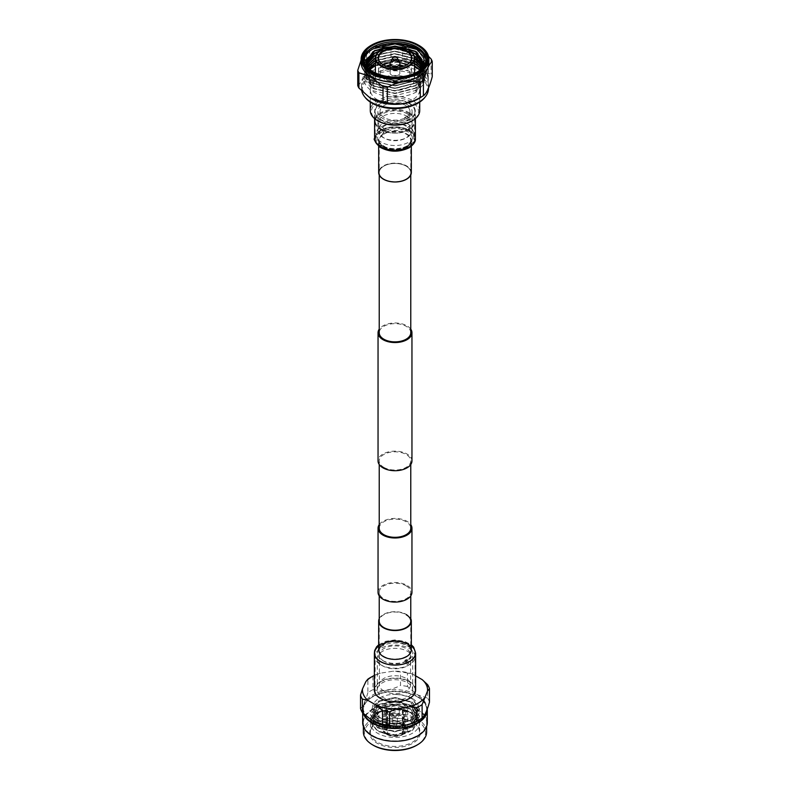 <?xml version="1.0" encoding="UTF-8"?>
<svg xmlns="http://www.w3.org/2000/svg" width="790" height="790" viewBox="0 0 790 790"><rect width="100%" height="100%" fill="white"/><g stroke="black" fill="none" stroke-linecap="round" stroke-linejoin="round"><path stroke-width="0.59" stroke-dasharray="3.95 2.96" d="M383.841 178.994A15.77 9.105 0 0 0 401.034 180.969A15.77 9.105 0 0 0 410.77 172.556A15.77 9.105 0 0 0 406.159 166.117A15.77 9.105 0 0 0 388.966 164.142A15.77 9.105 0 0 0 379.23 172.556A15.77 9.105 0 0 0 383.841 178.994A15.77 9.105 0 0 0 401.034 180.969A15.77 9.105 0 0 0 410.77 172.556A15.77 9.105 0 0 0 406.159 166.117A15.77 9.105 0 0 0 388.966 164.142A15.77 9.105 0 0 0 379.23 172.556A15.77 9.105 0 0 0 383.841 178.994M410.77 332.758A15.77 9.105 0 0 0 406.159 326.319A15.77 9.105 0 0 0 388.966 324.344A15.77 9.105 0 0 0 379.23 332.758M410.77 329.173A16.955 9.786 0 0 0 406.988 325.845A16.955 9.786 0 0 0 379.23 329.173M411.955 460.925A16.955 9.786 0 0 0 406.988 454.003A16.955 9.786 0 0 0 388.512 451.88A16.955 9.786 0 0 0 378.045 460.925M378.045 592.293A16.955 9.786 180 0 1 388.512 583.247A16.955 9.786 180 0 1 406.988 585.37A16.955 9.786 180 0 1 411.955 592.293M379.23 524.629A16.955 9.786 180 0 1 406.988 521.291A16.955 9.786 180 0 1 410.77 524.629M406.159 585.854A15.77 9.105 180 0 1 410.77 592.293A15.77 9.105 180 0 1 401.034 600.706A15.77 9.105 180 0 1 383.841 598.731A15.77 9.105 180 0 1 379.23 592.293A15.77 9.105 180 0 1 388.966 583.879A15.77 9.105 180 0 1 406.159 585.854M379.23 621.128L379.22 650.081C378.291 649.894 379.743 648.077 383.584 644.65C394.595 636.73 414.632 647.672 410.78 650.081L410.77 649.963A15.77 9.105 180 0 1 406.159 656.401A15.77 9.105 180 0 1 383.841 656.401A15.77 9.105 180 0 1 379.23 649.963A15.77 9.105 180 0 1 383.841 643.524A15.77 9.105 180 0 1 406.159 643.524A15.77 9.105 180 0 1 410.77 649.963L410.77 621.128A15.77 9.105 0 0 0 406.159 614.689A15.77 9.105 0 0 0 388.966 612.714A15.77 9.105 0 0 0 379.23 621.128A15.77 9.105 180 0 1 388.966 612.714A15.77 9.105 180 0 1 406.159 614.689M383.841 467.364A15.77 9.105 0 0 0 401.034 469.339A15.77 9.105 0 0 0 410.77 460.925A15.77 9.105 0 0 0 406.159 454.487A15.77 9.105 0 0 0 388.966 452.512A15.77 9.105 0 0 0 379.23 460.925A15.77 9.105 0 0 0 383.841 467.364M379.23 528.214A15.77 9.105 180 0 1 388.966 519.79A15.77 9.105 180 0 1 406.159 521.765A15.77 9.105 180 0 1 410.77 528.214M407.107 120.041C408.805 120.06 408.805 118.994 407.107 116.841L406.08 116.762L407.107 120.041L408.045 120.169L405.596 120.91L404.569 117.641L405.596 117.71C407.285 119.873 407.285 120.939 405.596 120.91M384.404 129.945C382.716 129.925 382.716 130.992 384.404 133.155L385.431 133.224L384.404 129.945L383.466 129.827L381.955 130.696L382.893 130.814L383.92 134.093L382.893 134.024C381.195 131.871 381.195 130.804 382.893 130.814M378.351 121.127A23.542 13.588 180 0 1 378.351 101.91A23.542 13.588 180 0 1 411.649 101.91A23.542 13.588 180 0 1 411.649 121.127M419.717 110.561A24.717 14.269 0 0 0 412.479 100.468A24.717 14.269 0 0 0 385.54 97.377A24.717 14.269 0 0 0 370.283 110.561M382.656 145.716A17.449 10.072 180 0 1 377.966 136.403A17.449 10.072 180 0 1 390.132 128.918A17.449 10.072 180 0 1 407.344 131.476A17.449 10.072 180 0 1 412.034 136.403A17.449 10.072 180 0 1 403.404 147.424A17.449 10.072 180 0 1 382.656 145.716M384.404 138.191A14.99 8.651 180 0 1 380.01 132.068A14.99 8.651 180 0 1 380.375 130.182A14.99 8.651 180 0 1 390.823 123.763A14.99 8.651 180 0 1 405.596 125.946A14.99 8.651 180 0 1 409.625 130.182A14.99 8.651 180 0 1 409.99 132.068A14.99 8.651 180 0 1 400.737 140.057A14.99 8.651 180 0 1 384.404 138.191M408.479 126.736A19.059 11.001 180 0 1 413.328 131.495A19.059 11.001 180 0 1 414.059 134.517A19.059 11.001 180 0 1 402.298 144.679A19.059 11.001 180 0 1 381.521 142.299A19.059 11.001 180 0 1 375.941 134.517A19.059 11.001 180 0 1 376.672 131.495A19.059 11.001 180 0 1 408.479 126.736M408.479 130.814A19.059 11.001 180 0 1 414.059 138.596A19.059 11.001 180 0 1 402.298 148.757A19.059 11.001 180 0 1 381.521 146.377A19.059 11.001 180 0 1 375.941 138.596A19.059 11.001 180 0 1 387.702 128.434A19.059 11.001 180 0 1 408.479 130.814M407.107 123.438A17.113 9.885 180 0 1 411.462 127.713A17.113 9.885 180 0 1 412.113 130.429A17.113 9.885 180 0 1 401.547 139.553A17.113 9.885 180 0 1 382.893 137.411A17.113 9.885 180 0 1 377.887 130.429A17.113 9.885 180 0 1 378.538 127.713A17.113 9.885 180 0 1 407.107 123.438M407.107 116.288A17.113 9.885 180 0 1 412.113 123.28A17.113 9.885 180 0 1 397.419 133.066A17.113 9.885 180 0 1 392.581 133.066A17.113 9.885 180 0 1 382.893 130.271A17.113 9.885 180 0 1 377.887 123.28A17.113 9.885 180 0 1 388.453 114.145A17.113 9.885 180 0 1 407.107 116.288M409.032 113.582A19.849 11.455 180 0 1 414.849 121.69A19.849 11.455 180 0 1 397.805 133.036A19.849 11.455 180 0 1 392.196 133.036A19.849 11.455 180 0 1 380.968 129.787A19.849 11.455 180 0 1 375.151 121.69A19.849 11.455 180 0 1 387.406 111.104A19.849 11.455 180 0 1 409.032 113.582M409.032 112.634A19.849 11.455 180 0 1 414.849 120.732A19.849 11.455 180 0 1 402.594 131.318A19.849 11.455 180 0 1 380.968 128.839A19.849 11.455 180 0 1 375.151 120.732A19.849 11.455 180 0 1 387.406 110.146A19.849 11.455 180 0 1 409.032 112.634M407.107 104.537A17.113 9.885 180 0 1 412.113 111.518A17.113 9.885 180 0 1 401.547 120.653A17.113 9.885 180 0 1 382.893 118.51A17.113 9.885 180 0 1 377.887 111.518A17.113 9.885 180 0 1 388.453 102.394A17.113 9.885 180 0 1 407.107 104.537M407.107 113.74A17.113 9.885 180 0 1 412.113 120.732A17.113 9.885 180 0 1 401.547 129.866A17.113 9.885 180 0 1 382.893 127.723A17.113 9.885 180 0 1 377.887 120.732A17.113 9.885 180 0 1 388.453 111.607A17.113 9.885 180 0 1 407.107 113.74M412.479 79.622A24.717 14.269 180 0 1 419.717 89.714A24.717 14.269 180 0 1 404.46 102.907A24.717 14.269 180 0 1 377.521 99.807A24.717 14.269 180 0 1 370.283 89.714A24.717 14.269 180 0 1 385.54 76.531A24.717 14.269 180 0 1 412.479 79.622M365.128 97.407A32.706 18.881 180 0 1 376.465 74.161A32.706 18.881 180 0 1 418.127 76.363A32.706 18.881 180 0 1 424.872 97.407M361.82 91.136A33.457 19.316 180 0 1 361.543 88.658A33.457 19.316 180 0 1 371.349 75.001A33.457 19.316 180 0 1 418.651 75.001A33.457 19.316 180 0 1 428.457 88.658M370.066 97.911A33.457 19.316 180 0 1 361.543 85.034A33.457 19.316 180 0 1 371.349 71.377A33.457 19.316 180 0 1 418.651 71.377A33.457 19.316 180 0 1 428.457 85.034A33.457 19.316 180 0 1 419.727 98.049M406.969 60.267L406.969 45.05A38.029 21.952 0 0 0 402.683 44.388L402.683 59.605A38.029 21.952 0 0 1 406.969 60.267L419.036 70.695L431.093 74.201A38.029 21.952 0 0 1 432.249 76.679M406.969 45.05L417.801 48.2L428.506 56.327M361.109 62.677A33.891 19.562 180 0 1 371.033 48.842A33.891 19.562 180 0 1 372.288 48.151A33.891 19.562 180 0 1 417.713 48.151A33.891 19.562 180 0 1 418.967 48.842A33.891 19.562 180 0 1 428.891 62.677M365.661 65.175A30.899 17.844 -0 0 0 416.853 72.186L417.683 71.712L416.853 72.186A30.899 17.844 -0 0 0 417.258 71.949M372.436 71.772A31.748 18.328 -0 0 0 372.554 71.841A31.748 18.328 -0 0 0 402.308 76.719A32.4 18.703 180 0 1 397.943 77.055M402.308 76.719C391.02 78.141 381.234 76.591 372.949 72.068L363.459 58.381M373.147 53.572L395 48.654L416.853 54.194L425.899 67.13L416.853 80.057L395 85.597L373.147 80.689L364.101 68.384L373.147 56.09L395 51.182L416.853 56.722L425.899 69.648L416.853 82.585L395 88.124L373.147 83.207L364.101 70.912L373.147 58.618L395 53.7L416.853 59.24L425.899 72.176L416.853 85.103L395 90.643L373.147 85.735L364.101 73.431L373.147 61.136L395 56.228L416.853 61.768L425.899 74.695L416.853 87.631L395 93.171L373.147 88.253L364.101 75.959L373.147 63.654L395 58.746L416.853 64.286L425.899 77.223L416.853 90.149L395 95.689L373.147 90.781L364.101 78.477L369.128 68.957M369.365 69.155A30.899 17.844 -0 0 0 364.101 79.119A30.899 17.844 -0 0 0 383.18 95.6A30.899 17.844 -0 0 0 416.853 91.729L416.853 90.465L425.899 77.538L416.853 64.602L395 59.062L373.147 63.97L364.101 76.275L373.147 88.569L395 93.477L416.853 87.937L425.899 75.01L416.853 62.084L395 56.544L373.147 61.452L364.101 73.747L373.147 86.051L395 90.959L416.853 85.419L425.899 72.492L416.853 59.556L395 54.016L373.147 58.924L364.101 71.228L373.147 83.523L395 88.441L416.853 82.891L425.899 69.964L416.853 57.038L395 51.498L376.218 54.905M374.381 55.754L373.147 56.406M366.659 61.768L364.101 68.7L373.147 81.005L395 85.913L416.853 80.373L425.899 67.446L416.853 54.51L395 48.97L373.147 53.878M375.536 47.321L395 43.608L416.853 49.148L425.899 62.084L416.853 75.01L395 80.55L373.147 75.642L364.101 63.348L373.147 51.044L395 46.136L416.853 51.676L425.899 64.602L416.853 77.538L395 83.078L373.147 78.161L364.101 65.866L365.81 60.149M365.958 60.228L364.101 66.182L373.147 78.477L395 83.394L416.853 77.855L425.899 64.918L416.853 51.992L406.218 47.815M382.577 47.785L373.147 51.36L364.101 63.654L373.147 75.959L395 80.866L416.853 75.327L425.899 62.4L418.819 50.758M364.131 60.376A30.899 17.844 -0 0 0 364.101 61.176A30.899 17.844 -0 0 0 373.147 73.786A30.899 17.844 -0 0 0 416.853 73.786A30.899 17.844 -0 0 0 425.899 61.176A30.899 17.844 -0 0 0 425.869 60.376M367.794 67.742A28.894 16.679 0 0 0 372.564 72.631L374.539 73.914L387.831 78.319L403.196 78.18L416.458 73.569L424.003 65.728M408.874 87.127A19.622 11.327 180 0 1 387.495 89.586A19.622 11.327 180 0 1 375.378 79.119A19.622 11.327 180 0 1 381.126 71.11A19.622 11.327 180 0 1 402.505 68.651A19.622 11.327 180 0 1 414.622 79.119A19.622 11.327 180 0 1 408.874 87.127M383.209 64.829A16.481 9.52 -0 0 0 383.348 64.908A16.481 9.52 -0 0 0 406.653 64.908L406.653 64.908A16.481 9.52 -0 0 0 406.791 64.829M386.103 66.143A14.911 8.611 -0 0 0 384.454 66.962A14.911 8.611 -0 0 0 384.454 79.138A14.911 8.611 -0 0 0 405.547 79.138L406.653 78.496A16.481 9.52 -0 0 0 411.481 71.772A16.481 9.52 -0 0 0 406.534 64.978M399.552 62.627A16.481 9.52 -0 0 0 390.448 62.627M383.466 64.978A16.481 9.52 -0 0 0 383.348 65.037A16.481 9.52 -0 0 0 378.519 71.772A16.481 9.52 -0 0 0 383.348 78.496A16.481 9.52 -0 0 0 406.653 78.496L405.547 79.138A14.911 8.611 -0 0 0 403.897 66.143M399.908 64.918A14.911 8.611 -0 0 0 390.092 64.918M390.27 62.993A4.908 2.834 180 0 1 391.534 61.739A4.908 2.834 180 0 1 399.73 62.993M398.466 75.05A4.908 2.834 180 0 1 393.124 75.662A4.908 2.834 180 0 1 390.092 73.055A4.908 2.834 180 0 1 391.534 71.051A4.908 2.834 180 0 1 396.876 70.438A4.908 2.834 180 0 1 399.908 73.055A4.908 2.834 180 0 1 398.466 75.05M384.404 117.641A14.99 8.651 180 0 1 380.01 111.518A14.99 8.651 180 0 1 389.263 103.53A14.99 8.651 180 0 1 405.596 105.406A14.99 8.651 180 0 1 409.99 111.518A14.99 8.651 180 0 1 400.737 119.517A14.99 8.651 180 0 1 384.404 117.641M381.126 50.175A19.622 11.327 180 0 1 408.736 50.096M416.853 91.729L415.441 90.919C434.796 81.291 420.873 61.126 395.612 61.284A30.899 17.844 -0 0 0 374.657 65.689M416.853 90.465L415.431 90.593L423.894 78.793L419.905 70.132M415.431 90.593L423.894 78.477L420.082 69.994M414.622 65.906L395 61.166L375.378 65.303M369.671 69.401L366.106 77.223L374.569 88.697L395 93.269L415.431 88.065L423.894 75.959L421.327 68.918M414.622 63.388L395 58.648L375.378 62.785M368.416 68.335L366.106 74.695L374.569 86.179L395 90.741L415.431 85.547L423.894 73.431L422.334 67.891M414.622 60.86L395 56.12L375.378 60.257M367.488 67.209L366.106 72.176L374.569 83.651L395 88.223L415.431 83.019L423.894 70.912L423.114 66.972M414.622 58.342L395 53.602L375.398 57.729M366.876 65.935L366.106 69.648L374.569 81.133L395 85.705L415.431 80.501L423.894 68.384L423.578 65.866M414.069 55.517L395 51.074L376.297 54.757M366.442 64.652L366.106 67.13L374.569 78.605L395 83.177L415.431 77.973L423.894 65.896M410.889 51.538L395 48.555L380.365 50.639M366.195 63.378L366.106 64.602L374.569 76.087L395 80.659L415.431 75.455L423.331 66.696M372.564 72.631L366.106 62.262M423.499 66.469L415.431 75.771L395 80.965L374.569 76.403L366.106 64.918L366.214 63.536M379.486 51.251L395 48.871L411.6 52.15M423.894 66.182L415.431 78.289L395 83.493L374.569 78.921L366.106 67.446L366.491 64.81M376.079 55.182L395 51.389L414.227 55.912M423.529 66.024L423.894 68.7L415.431 80.817L395 86.011L374.569 81.449L366.106 69.964L366.935 66.093M375.378 58.055L395 53.918L414.622 58.657M423.025 67.081L423.894 71.228L415.431 83.335L395 88.539L374.569 83.967L366.106 72.492L367.577 67.367M375.378 60.573L395 56.436L414.622 61.176M422.216 68.019L423.894 73.747L415.431 85.863L395 91.057L374.569 86.495L366.106 75.01L368.555 68.463M375.378 63.101L395 58.964L414.622 63.694M421.179 69.046L423.894 76.275L415.431 88.381L395 93.585L374.569 89.013L366.106 77.538L369.839 69.54M375.378 65.619L395 61.482L414.622 66.222M373.147 66.182C379.427 62.795 386.912 61.156 395.612 61.284M371.033 45.415A33.891 19.562 180 0 1 418.68 45.257M431.093 58.983L431.093 74.201M369.72 49.484L369.72 64.711A38.029 21.952 0 0 0 366.59 66.518L366.59 51.301A38.029 21.952 0 0 1 369.513 49.592A38.029 21.952 0 0 1 369.72 49.484C380.671 43.667 391.662 41.969 402.683 44.388M361.109 60.139L366.59 51.301M370.994 64.997L371.972 65.205M374.243 65.6L388.611 65.165L402.683 59.605M357.751 85.547C360.675 83.78 363.617 77.44 366.59 66.518M427.894 64.385L427.894 82.061A33.131 19.128 0 0 0 428.131 79.76A33.131 19.128 0 0 0 391.01 60.771L391.01 43.095A33.131 19.128 180 0 1 417.199 47.884A33.131 19.128 180 0 1 428.131 62.084A33.131 19.128 180 0 1 427.894 64.385L428.259 61.699L425.454 54.283L417.525 48.052L391.01 43.095M427.894 82.061A32.4 18.703 0 0 0 428.259 79.267A32.4 18.703 0 0 0 391.01 60.771M411.323 172.556A16.323 9.421 0 0 0 406.544 165.89A16.323 9.421 0 0 0 388.749 163.856A16.323 9.421 0 0 0 378.677 172.556M380.582 119.843A20.392 11.771 0 0 0 402.801 122.401A20.392 11.771 0 0 0 415.392 111.518A20.392 11.771 0 0 0 409.418 103.194A20.392 11.771 0 0 0 387.199 100.636A20.392 11.771 0 0 0 374.608 111.518A20.392 11.771 0 0 0 380.582 119.843M409.032 103.421A19.849 11.455 0 0 0 387.406 100.932A19.849 11.455 0 0 0 375.151 111.518A19.849 11.455 0 0 0 380.968 119.626A19.849 11.455 0 0 0 402.594 122.104A19.849 11.455 0 0 0 414.849 111.518A19.849 11.455 0 0 0 409.032 103.421M379.23 618.698A16.323 9.421 180 0 1 390.764 612.023A16.323 9.421 180 0 1 406.544 614.462A16.323 9.421 180 0 1 410.77 618.698M374.371 689.976A20.629 11.909 180 0 1 387.1 678.975A20.629 11.909 180 0 1 409.585 681.553A20.629 11.909 180 0 1 415.629 689.976M380.8 698.182A20.086 11.593 180 0 1 374.914 689.976A20.086 11.593 180 0 1 387.317 679.262A20.086 11.593 180 0 1 409.2 681.78A20.086 11.593 180 0 1 415.086 689.976A20.086 11.593 180 0 1 402.683 700.69A20.086 11.593 180 0 1 380.8 698.182M363.272 709.864A31.728 18.318 0 0 1 372.969 696.691L372.969 696.691A31.728 18.318 0 0 1 417.031 696.691L417.031 696.691A31.728 18.318 0 0 1 417.436 696.918A31.728 18.318 0 0 1 426.709 710.506A31.728 18.318 0 0 0 426.728 709.864A31.728 18.318 0 0 0 417.436 696.918A31.728 18.318 0 0 0 417.031 696.691A31.728 18.318 0 0 0 372.969 696.691A31.728 18.318 0 0 0 364.299 714.496A31.728 18.318 0 0 1 363.272 709.864L363.272 707.998A31.728 18.318 0 0 0 372.12 720.687M417.811 720.727A31.728 18.318 0 0 0 426.728 707.998A31.728 18.318 0 0 0 417.436 695.052A31.728 18.318 0 0 0 382.864 691.082A31.728 18.318 0 0 0 363.272 707.998M415.629 675.855L412.884 674.275L407.462 673.04L407.462 686.51L417.545 694.854L427.627 698.143L427.627 684.683M429.484 702.162A34.928 20.165 0 0 0 427.627 698.143M407.531 651.325A17.716 10.23 180 0 1 412.716 658.564A17.716 10.23 180 0 1 407.531 665.792A17.716 10.23 180 0 1 382.469 665.792L380.8 664.834A20.086 11.593 180 0 1 374.914 656.628A20.086 11.593 180 0 1 387.317 645.924A20.086 11.593 180 0 1 409.2 648.432A20.086 11.593 180 0 1 415.086 656.628A20.086 11.593 180 0 1 409.2 664.834A20.086 11.593 180 0 1 380.8 664.834L382.469 665.792A17.716 10.23 180 0 1 377.284 658.564A17.716 10.23 180 0 1 388.216 649.113A17.716 10.23 180 0 1 407.531 651.325M407.531 682.748A17.716 10.23 180 0 1 412.716 689.976A17.716 10.23 180 0 1 401.784 699.427A17.716 10.23 180 0 1 382.469 697.215A17.716 10.23 180 0 1 377.284 689.976A17.716 10.23 180 0 1 388.216 680.526A17.716 10.23 180 0 1 407.531 682.748M407.531 659.67L408.647 663.659L407.531 663.511L406.297 659.581L407.531 659.67M406.03 660.539L404.796 660.45L406.03 664.38L407.146 664.528L406.03 660.539M409.2 644.966A20.086 11.593 180 0 1 415.086 653.172A20.086 11.593 180 0 1 402.683 663.876A20.086 11.593 180 0 1 380.8 661.368A20.086 11.593 180 0 1 374.914 653.172A20.086 11.593 180 0 1 387.317 642.458A20.086 11.593 180 0 1 409.2 644.966A20.086 11.593 180 0 1 415.086 653.172A20.086 11.593 180 0 1 409.2 661.368A20.086 11.593 180 0 1 380.8 661.368A20.086 11.593 180 0 1 374.914 653.172A20.086 11.593 180 0 1 380.8 644.966A20.086 11.593 180 0 1 409.2 644.966M383.97 691.112A15.603 9.006 180 0 1 379.397 684.742A15.603 9.006 180 0 1 389.026 676.418A15.603 9.006 180 0 1 406.03 678.363A15.603 9.006 180 0 1 410.603 684.742A15.603 9.006 180 0 1 400.974 693.057A15.603 9.006 180 0 1 383.97 691.112M383.97 661.269L383.97 661.269A15.603 9.006 180 0 1 379.397 654.9A15.603 9.006 180 0 1 389.026 646.576A15.603 9.006 180 0 1 406.03 648.521A15.603 9.006 180 0 1 410.603 654.9A15.603 9.006 180 0 1 406.03 661.269A15.603 9.006 180 0 1 383.97 661.269L382.469 660.4A17.716 10.23 180 0 1 382.469 645.934A17.716 10.23 180 0 1 407.531 645.934A17.716 10.23 180 0 1 407.531 660.4A17.716 10.23 180 0 1 382.469 660.4L383.97 661.269M362.689 722.633A32.311 18.654 180 0 1 382.637 705.391A32.311 18.654 180 0 1 417.851 709.44A32.311 18.654 180 0 1 427.311 722.633M363.301 713.508A32.311 18.654 180 0 1 362.689 709.874A32.311 18.654 180 0 1 382.637 692.633A32.311 18.654 180 0 1 417.851 696.681A32.311 18.654 180 0 1 427.281 709.015M419.529 732.251A24.53 14.161 0 0 0 412.341 722.238A24.53 14.161 0 0 0 377.66 722.238A24.53 14.161 0 0 0 370.471 732.251A24.53 14.161 0 0 0 377.66 742.264A24.53 14.161 0 0 0 404.381 745.335A24.53 14.161 0 0 0 419.529 732.251L419.529 723.275A24.53 14.161 180 0 1 412.341 733.288A24.53 14.161 180 0 1 377.66 733.288A24.53 14.161 180 0 1 370.471 723.275A24.53 14.161 180 0 1 377.66 713.271A24.53 14.161 180 0 1 412.341 713.271L395 708.669L377.66 712.373L370.471 721.942L377.66 731.51L395 735.214L412.341 730.622L419.529 720.164L412.341 709.706L395 705.115L377.66 708.818L370.471 718.387L377.66 727.955L395 731.659L412.341 727.057L419.529 716.599L412.341 706.142L395 701.55L377.66 705.253L370.471 714.822L377.66 724.39L395 728.094L412.341 723.502L419.529 713.044L412.341 702.587L395 697.995L377.66 701.698L370.471 711.267L377.66 720.836L395 724.529L412.341 719.937L419.529 709.479L412.341 699.022C406.781 695.793 400.204 694.272 392.61 694.45A24.53 14.161 180 0 1 410.573 697.6C425.958 704.67 417.179 720.984 397.113 721.003L379.664 717.893L373.305 709.479L379.664 701.076L395 697.846L410.336 701.964L416.695 711.267L410.336 720.569L395 724.677L379.664 721.458L373.305 713.044L379.664 704.631L395 701.411L410.336 705.519L416.695 714.822L410.336 724.124L395 728.242L379.664 725.013L373.305 716.599L379.664 708.196L395 704.966L410.336 709.084L416.695 718.387L410.336 727.689L395 731.797L379.664 728.577L373.305 720.164L379.664 711.75L391.583 708.6L411.432 712.738L419.529 723.275C419.421 719.246 417.021 715.76 412.341 712.817L395 708.225L377.66 711.928L370.471 721.497L377.66 731.066L395 734.769L412.341 730.177L419.529 719.72L412.341 709.262L395 704.67L377.66 708.373L370.471 717.942L377.66 727.511L395 731.204L412.341 726.612L419.529 716.155L412.341 705.697L395 701.105L377.66 704.808L370.471 714.377L377.66 723.946L395 727.649L412.341 723.057L419.529 712.6L412.341 702.142L395 697.55L377.66 701.253L370.471 710.822L377.66 720.391L395 724.084L412.341 719.493L419.529 709.035L412.341 698.577L410.573 697.6M412.341 722.238L412.894 722.554A25.31 14.615 0 0 0 377.107 722.554A25.31 14.615 0 0 0 377.107 743.222A25.31 14.615 0 0 0 412.894 743.222A25.31 14.615 0 0 0 412.894 722.554L412.341 722.238M391.583 708.6A21.695 12.521 180 0 1 407.739 710.822L410.385 712.136L417.11 721.389L410.879 730.75C390.862 744.091 356.27 724.232 378.143 712.985L377.66 713.271M378.143 712.985C389.381 707.662 400.777 707.761 412.341 713.271M404.292 707.978A12.749 7.367 0 0 0 404.016 707.82A12.749 7.367 0 0 0 403.739 707.662L403.739 723.364A12.749 7.367 0 0 0 386.261 723.364L386.261 707.662A12.749 7.367 0 0 0 385.708 707.978L385.708 723.68A12.749 7.367 0 0 0 382.251 728.726A12.749 7.367 0 0 0 385.708 733.772L385.708 718.071A12.749 7.367 0 0 0 385.984 718.229A12.749 7.367 0 0 0 386.261 718.387L386.261 734.088A12.749 7.367 0 0 0 403.739 734.088L403.739 718.387A12.749 7.367 0 0 0 404.292 718.071L404.292 733.772A12.749 7.367 0 0 0 407.749 728.726A12.749 7.367 0 0 0 404.292 723.68L404.292 707.978L402.9 708.788L402.9 725.447L404.292 723.68M385.984 713.745A12.749 7.367 0 0 0 399.878 715.345A12.749 7.367 0 0 0 407.749 708.541A12.749 7.367 0 0 0 404.016 703.337A12.749 7.367 0 0 0 390.122 701.737A12.749 7.367 0 0 0 382.251 708.541A12.749 7.367 0 0 0 385.984 713.745M403.739 723.364L402.347 725.121L402.347 708.462A10.793 6.231 180 0 1 402.633 708.62A10.793 6.231 180 0 1 402.9 708.788M402.347 725.121A10.793 6.231 0 0 0 387.653 725.121L386.261 723.364M385.708 723.68L387.1 725.447L387.1 708.788A10.793 6.231 180 0 1 387.653 708.462L387.653 725.121M387.1 725.447A10.793 6.231 0 0 0 384.207 729.683A10.793 6.231 0 0 0 387.1 733.93L385.708 733.772M386.261 734.088L387.653 734.246L387.653 717.587A10.793 6.231 180 0 1 387.367 717.429A10.793 6.231 180 0 1 387.1 717.271L387.1 733.93M387.367 712.945A10.793 6.231 180 0 1 384.207 708.541A10.793 6.231 180 0 1 390.872 702.784A10.793 6.231 180 0 1 402.633 704.137A10.793 6.231 180 0 1 405.793 708.541A10.793 6.231 180 0 1 399.128 714.298A10.793 6.231 180 0 1 387.367 712.945M391.949 716.708A4.315 2.489 0 0 0 396.649 717.251A4.315 2.489 0 0 0 399.315 714.95A4.315 2.489 0 0 0 398.051 713.182A4.315 2.489 0 0 0 393.351 712.649A4.315 2.489 0 0 0 390.685 714.95A4.315 2.489 0 0 0 391.949 716.708M391.949 710.299A4.315 2.489 0 0 0 396.649 710.842A4.315 2.489 0 0 0 399.315 708.541A4.315 2.489 0 0 0 398.051 706.774A4.315 2.489 0 0 0 393.351 706.24A4.315 2.489 0 0 0 390.685 708.541A4.315 2.489 0 0 0 391.949 710.299M393.331 722.959A2.35 1.363 0 0 0 395.78 723.275A2.35 1.363 0 0 0 397.34 722.139A2.35 1.363 0 0 0 397.35 722.001A2.35 1.363 0 0 0 396.669 721.033A2.35 1.363 0 0 0 394.101 720.737A2.35 1.363 0 0 0 392.65 722.001A2.35 1.363 0 0 0 392.66 722.139A2.35 1.363 0 0 0 393.331 722.959M393.331 715.908A2.35 1.363 0 0 0 395.899 716.204A2.35 1.363 0 0 0 397.35 714.95A2.35 1.363 0 0 0 396.669 713.992A2.35 1.363 0 0 0 394.101 713.696A2.35 1.363 0 0 0 392.65 714.95A2.35 1.363 0 0 0 393.331 715.908M416.932 745.128A30.504 17.607 0 0 0 416.567 720.44A30.504 17.607 0 0 0 373.621 720.332A30.504 17.607 0 0 0 373.068 745.128M426.64 731.945A31.64 18.269 0 0 0 417.377 719.028A31.64 18.269 0 0 0 382.893 715.069A31.64 18.269 0 0 0 363.361 731.945M372.623 735.549A31.64 18.269 0 0 0 407.107 739.509A31.64 18.269 0 0 0 426.64 722.633A31.64 18.269 0 0 0 417.377 709.716A31.64 18.269 0 0 0 382.893 705.756A31.64 18.269 0 0 0 363.361 722.633A31.64 18.269 0 0 0 372.623 735.549M397.113 721.003C391.168 721.29 385.875 720.362 381.224 718.219L379.664 717.448L373.305 709.035L379.664 700.631L395 697.402L410.336 701.52L416.695 710.822L410.336 720.125L395 724.232L379.664 721.013L373.305 712.6L379.664 704.186L395 700.967L410.336 705.075L416.695 714.377L410.336 723.68L395 727.797L379.664 724.568L373.305 716.155L379.664 707.751L395 704.522L410.336 708.64L416.695 717.942L410.336 727.244L395 731.352L379.664 728.133L373.305 719.72L379.664 711.306L395 708.087L407.739 710.822M381.224 718.219C364.595 711.741 373.028 695.378 392.61 694.45M404.292 733.772L403.463 734.246A11.574 6.685 0 0 0 403.463 725.121M403.463 734.246L402.9 733.93L402.9 717.271L404.292 718.071M402.9 717.271A10.793 6.231 180 0 1 402.347 717.587L403.739 718.387M402.347 717.587L402.347 734.246L403.739 734.088M387.1 734.572A11.574 6.685 0 0 0 402.9 734.572M387.653 717.587L386.261 718.387M387.1 717.271L385.708 718.071M403.739 707.662L402.347 708.462M386.537 725.121A11.574 6.685 0 0 0 386.537 734.246M387.1 708.788L385.708 707.978M387.653 708.462L386.261 707.662M402.9 724.805A11.574 6.685 0 0 0 387.1 724.805M387.653 734.246A10.793 6.231 0 0 0 402.347 734.246M402.9 733.93A10.793 6.231 0 0 0 405.793 729.683A10.793 6.231 0 0 0 402.9 725.447M412.884 674.275A32.558 18.792 0 0 0 393.114 671.214L380.385 673.179A32.558 18.792 0 0 0 374.371 675.44M380.385 673.179L372.979 676.23A34.928 20.165 0 0 0 370.747 677.366M407.462 673.04A34.928 20.165 0 0 0 400.52 671.964L393.114 671.214M372.979 676.23L372.979 689.69C382.133 691.596 391.317 690.174 400.52 685.434L400.52 671.964M372.979 689.69A34.928 20.165 0 0 0 367.893 692.633L367.893 679.163M360.517 708.531C362.966 706.566 365.424 701.263 367.893 692.633M407.462 686.51A34.928 20.165 0 0 0 400.52 685.434M415.392 138.596A20.392 11.771 0 0 0 409.418 130.271A20.392 11.771 0 0 0 380.582 130.271A20.392 11.771 0 0 0 374.608 138.596M383.456 133.856A16.323 9.421 0 0 0 378.677 140.521A16.323 9.421 0 0 0 383.456 147.187A16.323 9.421 0 0 0 406.544 147.187A16.323 9.421 0 0 0 411.323 140.521A16.323 9.421 0 0 0 406.544 133.856A16.323 9.421 0 0 0 383.456 133.856M409.032 146.693A19.849 11.455 0 0 0 414.849 138.596A19.849 11.455 0 0 0 409.032 130.488A19.849 11.455 0 0 0 380.968 130.488A19.849 11.455 0 0 0 375.151 138.596A19.849 11.455 0 0 0 380.968 146.693A19.849 11.455 0 0 0 409.032 146.693M406.159 146.96A15.77 9.105 0 0 0 410.77 140.521A15.77 9.105 0 0 0 406.159 134.073A15.77 9.105 0 0 0 383.841 134.073A15.77 9.105 0 0 0 379.23 140.521A15.77 9.105 0 0 0 383.841 146.96A15.77 9.105 0 0 0 406.159 146.96M374.371 653.172A20.629 11.909 180 0 1 380.415 644.749A20.629 11.909 180 0 1 409.585 644.749A20.629 11.909 180 0 1 415.629 653.172M378.677 649.963A16.323 9.421 180 0 1 383.456 643.297A16.323 9.421 180 0 1 406.544 643.297A16.323 9.421 180 0 1 411.323 649.963M394.644 728.202L395.356 728.607L394.644 728.202M394.101 728.38A1.274 0.741 0 0 0 395.899 728.38A1.274 0.741 0 0 0 396.274 727.936A1.274 0.741 0 0 0 395.899 727.343A1.274 0.741 0 0 0 394.101 727.343A1.274 0.741 0 0 0 393.726 727.936A1.274 0.741 0 0 0 394.101 728.38M379.23 174.985L379.23 140.492C377.887 141.203 380.168 143.533 386.073 147.473C393.321 149.863 400.066 149.478 406.317 146.347C410.336 142.625 411.817 140.669 410.77 140.492L410.77 174.985M410.77 592.293L410.77 595.877M410.77 460.925L410.77 464.51M379.23 460.925L379.23 464.51M379.23 592.293L379.23 595.877M404.569 117.641L406.08 116.762M380.375 130.182L377.966 136.403M414.059 134.517L414.059 138.596M411.462 127.713L413.328 131.495M414.849 120.732L414.849 121.69M412.113 111.518L412.113 120.732M419.717 89.714L419.717 102.088M361.543 85.034L361.543 88.658M425.899 61.176L425.899 59.576M364.101 79.119L364.101 78.477M364.101 61.176L364.101 59.576M375.378 79.119L375.378 72.887M411.481 71.772L411.481 58.184M390.092 67.18L390.092 73.055M380.01 111.518L380.01 132.068M412.113 123.28L412.113 130.429M377.887 123.28L377.887 130.429M409.99 111.518L409.99 132.068M399.908 67.18L399.908 73.055M384.454 79.138L383.348 78.496M378.519 71.772L378.519 58.184M414.622 79.119L414.622 73.263M372.288 48.151L369.513 49.592M428.457 85.034L428.457 88.243M370.283 89.714L370.283 102.088M377.887 111.518L377.887 120.732M375.151 120.732L375.151 121.69M378.538 127.713L376.672 131.495M375.941 134.517L375.941 138.596M409.625 130.182L412.034 136.403M383.92 134.093L385.431 133.224M428.131 79.76L428.131 62.084M428.259 79.267L428.259 61.699M378.677 146.308L378.677 140.521C377.709 141.163 379.437 143.346 383.851 147.068C391.554 150.485 399.138 150.396 406.593 146.822C409.299 145.37 410.879 143.267 411.323 140.521L411.323 146.308M414.849 111.518L414.454 141.163L408.874 147.315C401.518 151.058 393.509 151.621 384.849 149.004L379.565 146.298C375.566 141.736 374.095 139.168 375.151 138.596L375.151 111.518M415.392 118.619L415.392 111.518M374.608 118.619L374.608 111.518M378.677 644.798L385.619 641.302L394.803 639.949L404.322 641.283L411.323 644.798M378.677 650.032C378.005 649.212 379.546 647.257 383.308 644.166C388.255 641.263 394.832 640.73 403.019 642.576C412.094 645.944 411.175 650.15 411.323 650.032M415.086 689.976L415.086 653.172C416.083 652.856 414.908 650.368 411.541 645.697C402.317 639.505 392.156 638.893 381.057 643.85C379.249 644.373 377.334 646.526 375.299 650.318L374.914 689.976M397.34 722.139L395.75 728.647L393.726 727.936L392.66 722.139M426.728 709.864L426.728 707.998M412.716 658.564L412.716 689.976M407.531 665.792L409.2 664.834M406.297 659.581L404.796 660.45M415.086 653.172L415.086 656.628M379.397 654.9L379.397 684.742M370.471 723.275L370.471 732.251M377.66 722.238L377.107 722.554M407.749 728.726L407.749 708.541M384.207 729.683L384.207 708.541M399.315 714.95L399.315 708.541M397.35 722.001L397.35 714.95M426.64 726.425L426.64 722.633M363.361 726.425L363.361 722.633M410.385 712.136L411.432 712.738M382.251 728.726L382.251 708.541M405.793 729.683L405.793 708.541M390.685 714.95L390.685 708.541M392.65 722.001L392.65 714.95M362.689 712.866L362.689 709.874M406.03 661.269L407.531 660.4M410.603 654.9L410.603 684.742M374.914 653.172L374.914 656.628M408.647 663.659L407.146 664.528M377.284 658.564L377.284 689.976"/><path stroke-width="1.19" d="M379.23 174.985L379.23 332.758A15.77 9.105 0 0 0 383.841 339.206A15.77 9.105 0 0 0 401.034 341.171A15.77 9.105 0 0 0 410.77 332.758L410.77 174.985M379.23 329.173A16.955 9.786 0 0 0 378.045 332.758A16.955 9.786 0 0 0 383.012 339.68A16.955 9.786 0 0 0 401.488 341.803A16.955 9.786 0 0 0 411.955 332.758A16.955 9.786 0 0 0 410.77 329.173M378.045 332.758L378.045 460.925A16.955 9.786 0 0 0 383.012 467.848A16.955 9.786 0 0 0 401.488 469.971A16.955 9.786 0 0 0 411.955 460.925L411.955 332.758M410.77 524.629A16.955 9.786 180 0 1 411.955 528.214L411.955 592.293A16.955 9.786 180 0 1 401.488 601.328A16.955 9.786 180 0 1 383.012 599.215A16.955 9.786 180 0 1 378.045 592.293L378.045 528.214A16.955 9.786 180 0 1 379.23 524.629M411.955 528.214A16.955 9.786 180 0 1 401.488 537.249A16.955 9.786 180 0 1 383.012 535.126A16.955 9.786 180 0 1 378.045 528.214M383.841 627.566A15.77 9.105 0 0 0 401.034 629.541A15.77 9.105 0 0 0 410.77 621.128A15.77 9.105 180 0 1 401.034 629.541A15.77 9.105 180 0 1 383.841 627.566A15.77 9.105 180 0 1 379.23 621.128A15.77 9.105 0 0 0 383.841 627.566M410.77 464.51L410.77 528.214A15.77 9.105 180 0 1 401.034 536.627A15.77 9.105 180 0 1 383.841 534.652A15.77 9.105 180 0 1 379.23 528.214L379.23 464.51M412.479 120.653L411.649 121.127A23.542 13.588 180 0 1 378.351 121.127L377.521 120.653A24.717 14.269 0 0 0 412.479 120.653A24.717 14.269 0 0 0 419.717 110.561L419.717 102.088M428.457 88.243L428.457 88.658A33.457 19.316 180 0 1 425.553 96.528L424.872 97.407A32.706 18.881 180 0 1 371.873 103.075A32.706 18.881 180 0 1 365.128 97.407L364.447 96.528A33.457 19.316 180 0 1 361.82 91.136M425.553 96.528A33.457 19.316 180 0 1 418.651 102.315A33.457 19.316 180 0 1 371.349 102.315A33.457 19.316 180 0 1 364.447 96.528M370.273 98.049L383.031 101.95A38.029 21.952 0 0 0 387.317 102.611C398.377 105.435 409.358 103.737 420.28 97.516A38.029 21.952 0 0 0 421.89 96.637A38.029 21.952 0 0 0 423.104 95.896L419.727 98.049A33.457 19.316 180 0 1 418.651 98.691A33.457 19.316 180 0 1 371.349 98.691A33.457 19.316 180 0 1 370.273 98.049A33.457 19.316 180 0 1 370.066 97.911M420.28 97.516L420.28 82.298A38.029 21.952 0 0 0 421.89 81.419A38.029 21.952 0 0 0 423.41 80.491C426.373 70.004 429.316 63.654 432.249 61.462L432.249 76.679C429.326 87.512 426.383 93.852 423.41 95.709A38.029 21.952 0 0 1 423.104 95.896M418.68 45.257A33.891 19.562 180 0 1 418.967 45.415A33.891 19.562 180 0 1 428.891 59.25L428.891 62.677A33.891 19.562 180 0 1 418.967 76.512A33.891 19.562 180 0 1 371.033 76.512A33.891 19.562 180 0 1 361.109 62.677L361.109 59.25A33.891 19.562 180 0 1 371.033 45.415L371.596 45.099A33.101 19.108 180 0 1 371.596 45.099A33.101 19.108 180 0 1 418.414 45.099A33.101 19.108 180 0 1 418.404 72.127A33.101 19.108 180 0 1 371.596 72.127A33.101 19.108 180 0 1 371.586 45.099L371.033 45.415M383.031 101.95L383.031 86.732L370.964 76.63L358.907 72.808L358.907 88.026A38.029 21.952 0 0 1 357.751 85.547L357.751 70.33A38.029 21.952 0 0 0 358.907 72.808M383.031 86.732A38.029 21.952 0 0 0 387.317 87.394L387.317 102.611M420.28 82.298C409.329 79.869 398.338 81.567 387.317 87.394M432.249 61.462A38.029 21.952 0 0 0 431.093 58.983L428.506 56.327M423.41 80.491L423.41 95.709M428.891 59.25A33.891 19.562 180 0 1 418.967 73.085A33.891 19.562 180 0 1 382.034 77.331A33.891 19.562 180 0 1 361.109 59.25M372.317 45.514A32.074 18.516 180 0 1 417.683 45.514A32.074 18.516 180 0 1 417.683 71.712L417.683 71.712A32.074 18.516 180 0 1 372.317 71.712A32.074 18.516 180 0 1 372.317 45.514M417.258 71.949A30.899 17.844 -0 0 0 425.899 59.576A30.899 17.844 -0 0 0 406.82 43.095A30.899 17.844 -0 0 0 373.147 46.956A30.899 17.844 -0 0 0 364.101 59.576A30.899 17.844 -0 0 0 365.661 65.175M397.943 77.055A32.4 18.703 180 0 1 372.949 71.614A32.4 18.703 180 0 1 363.459 58.381A32.4 18.703 180 0 1 364.101 54.668A31.748 18.328 -0 0 0 372.436 71.772M376.218 54.905L374.381 55.754M406.218 47.815L395 46.452L382.577 47.785M425.869 60.376A30.899 17.844 -0 0 0 416.853 48.565A30.899 17.844 -0 0 0 375.536 47.321C389.816 41.91 403.433 42.512 416.409 49.108L423.914 56.85L424.003 65.728M418.819 50.758L416.853 49.464L395 43.924L373.147 48.842C368.091 51.715 365.128 55.211 364.269 59.329A30.899 17.844 -0 0 0 364.131 60.376M369.128 68.957L373.147 66.182M374.657 65.689A30.899 17.844 -0 0 0 373.147 66.508A30.899 17.844 -0 0 0 369.365 69.155M373.147 56.406L366.659 61.768M365.81 60.149L366.659 58.934M366.896 58.628L373.147 53.572M373.147 53.878L366.659 59.25M366.481 59.477L365.958 60.228M408.736 50.096A19.622 11.327 180 0 1 408.874 50.175A19.622 11.327 180 0 1 414.622 58.184A19.622 11.327 180 0 1 408.874 66.192A19.622 11.327 180 0 1 387.495 68.651A19.622 11.327 180 0 1 375.378 58.184A19.622 11.327 180 0 1 381.126 50.175L381.402 50.017A19.227 11.1 180 0 1 408.598 50.017A19.227 11.1 180 0 1 408.598 65.708A19.227 11.1 180 0 1 381.402 65.708A19.227 11.1 180 0 1 381.402 50.017L381.126 50.175M406.929 64.75L406.929 64.75A16.876 9.737 -0 0 0 406.929 50.975A16.876 9.737 -0 0 0 383.071 50.975A16.876 9.737 -0 0 0 383.071 64.75A16.876 9.737 -0 0 0 406.929 64.75M406.791 64.829A16.481 9.52 -0 0 0 411.481 58.184A16.481 9.52 -0 0 0 401.31 49.395A16.481 9.52 -0 0 0 383.348 51.459A16.481 9.52 -0 0 0 378.519 58.184A16.481 9.52 -0 0 0 383.209 64.829M406.534 64.978A16.481 9.52 -0 0 0 399.552 62.627M390.448 62.627A16.481 9.52 -0 0 0 383.466 64.978M403.897 66.143A14.911 8.611 -0 0 0 399.908 64.918M390.092 64.918A14.911 8.611 -0 0 0 386.103 66.143M397.459 58.223L399.73 62.993A4.908 2.834 180 0 1 399.908 63.743A4.908 2.834 180 0 1 398.466 65.738A4.908 2.834 180 0 1 393.124 66.36A4.908 2.834 180 0 1 390.092 63.743A4.908 2.834 180 0 1 390.27 62.993L392.541 58.223A2.548 1.471 180 0 1 393.193 57.571A2.548 1.471 180 0 1 397.459 58.223A2.548 1.471 180 0 1 396.807 59.655A2.548 1.471 180 0 1 393.716 59.882A2.548 1.471 180 0 1 392.541 58.223M423.331 66.696L423.894 63.348L415.431 51.232L395 46.027L374.569 50.6L366.264 60.395A28.894 16.679 0 0 0 366.106 62.124A28.894 16.679 0 0 0 367.794 67.742M420.082 69.994L414.622 65.906M375.378 65.303L369.671 69.401M421.327 68.918L414.622 63.388M375.378 62.785L368.416 68.335M422.334 67.891L414.622 60.86M375.378 60.257L367.488 67.209M423.114 66.972L414.622 58.342M375.398 57.729L366.876 65.935M423.578 65.866L414.069 55.517M376.297 54.757L374.569 55.646L366.442 64.652M423.815 64.602L415.431 53.76L410.889 51.538M380.365 50.639L374.569 53.127L366.195 63.378M366.106 62.262L374.569 50.916L395 46.343L415.431 51.548L423.894 63.496M423.894 63.654L423.499 66.469M366.214 63.536L374.569 53.444L379.486 51.251M411.6 52.15L415.431 54.075L423.796 64.76M366.491 64.81L374.569 55.962L376.079 55.182M414.227 55.912L423.529 66.024M366.935 66.093L375.378 58.055M414.622 58.657L423.025 67.081M367.577 67.367L375.378 60.573M414.622 61.176L422.216 68.019M368.555 68.463L375.378 63.101M414.622 63.694L421.179 69.046M369.839 69.54L375.378 65.619M414.622 66.222L419.905 70.132M364.269 59.329L366.264 60.395M363.459 58.43L364.101 54.668M357.751 70.33L361.109 60.139M369.72 64.711L370.994 64.997M371.972 65.205L374.243 65.6M369.848 97.772L358.907 88.026M370.283 102.088L370.283 110.561A24.717 14.269 0 0 0 377.521 120.653L378.351 121.127M378.677 146.308L378.677 172.556A16.323 9.421 0 0 0 383.456 179.221A16.323 9.421 0 0 0 401.251 181.266A16.323 9.421 0 0 0 411.323 172.556L411.323 146.308M410.77 618.698A16.323 9.421 180 0 1 411.323 621.128A16.323 9.421 180 0 1 401.251 629.837A16.323 9.421 180 0 1 383.456 627.793A16.323 9.421 180 0 1 378.677 621.128A16.323 9.421 180 0 1 379.23 618.698M415.629 689.976A20.629 11.909 180 0 1 402.9 700.987A20.629 11.909 180 0 1 380.415 698.399A20.629 11.909 180 0 1 374.371 689.976L374.371 653.172A20.629 11.909 180 0 0 380.415 661.595A20.629 11.909 180 0 0 409.585 661.595A20.629 11.909 180 0 0 415.629 653.172L415.629 689.976M406.159 614.689A15.77 9.105 180 0 1 410.77 621.128L410.77 595.877M372.564 722.82A31.728 18.318 0 0 0 406.623 726.909A31.728 18.318 0 0 0 426.709 710.516A31.728 18.318 0 0 1 406.643 726.918A31.728 18.318 0 0 1 372.564 722.83A31.728 18.318 0 0 1 364.299 714.496A31.728 18.318 0 0 0 372.564 722.82M372.12 720.687A31.728 18.318 0 0 0 372.189 720.727A31.728 18.318 0 0 0 372.564 720.954A31.728 18.318 0 0 0 417.811 720.727L420.112 719.354A34.928 20.165 0 0 0 422.107 718.061L422.107 704.591L427.499 691.072A32.558 18.792 0 0 0 422.206 679.647L415.629 675.855M427.499 691.072L429.484 688.692L429.484 702.162C427.035 710.763 424.576 716.066 422.107 718.061M374.371 675.44A32.558 18.792 0 0 0 372.396 676.457A32.558 18.792 0 0 0 365.908 681.543L362.501 688.89A32.558 18.792 0 0 0 367.794 700.305L377.116 705.687A32.558 18.792 0 0 0 396.886 708.739L409.615 706.774L417.021 707.534L417.021 720.994A34.928 20.165 0 0 0 420.112 719.354M417.021 720.994C407.867 725.733 398.683 727.156 389.48 725.26L389.48 711.79L396.886 708.739M377.116 705.687L382.538 710.714L382.538 724.183A34.928 20.165 0 0 0 389.48 725.26M382.538 724.183L372.189 720.727M427.281 709.015A32.311 18.654 180 0 1 427.311 709.874L427.311 722.633A32.311 18.654 180 0 1 407.363 739.865A32.311 18.654 180 0 1 372.149 735.826A32.311 18.654 180 0 1 362.689 722.633L362.689 712.866M427.311 709.874A32.311 18.654 180 0 1 407.363 727.106A32.311 18.654 180 0 1 372.149 723.067A32.311 18.654 180 0 1 363.301 713.508M363.361 726.425L363.361 731.945A31.64 18.269 0 0 0 372.248 744.634L373.068 745.128A30.504 17.607 0 0 0 373.433 745.345A30.504 17.607 0 0 0 416.932 745.128L417.752 744.634A31.64 18.269 0 0 0 426.64 731.945L426.64 726.425M372.248 744.634A31.64 18.269 0 0 0 372.623 744.861A31.64 18.269 0 0 0 417.752 744.634M372.396 676.457L370.747 677.366A34.928 20.165 0 0 0 367.893 679.163L365.908 681.543M362.501 688.89L360.517 695.062A34.928 20.165 0 0 0 362.373 699.081L367.794 700.305M382.538 710.714A34.928 20.165 0 0 0 389.48 711.79M409.615 706.774A32.558 18.792 0 0 0 424.092 698.419M417.021 707.534A34.928 20.165 0 0 0 422.107 704.591M429.484 688.692A34.928 20.165 0 0 0 427.627 684.683L422.206 679.647M360.517 695.062L360.517 708.531A34.928 20.165 0 0 0 362.373 712.54L362.373 699.081M372.455 720.885L362.373 712.54M415.392 138.596C414.79 138.122 417.703 141.677 409.151 147.789C398.792 152.579 388.878 152.263 379.388 146.851C374.855 141.38 373.255 138.625 374.608 138.596A20.392 11.771 0 0 0 380.582 146.92A20.392 11.771 0 0 0 409.418 146.92A20.392 11.771 0 0 0 415.392 138.596L415.392 118.619M411.323 650.012L411.323 649.963A16.323 9.421 180 0 1 406.544 656.628A16.323 9.421 180 0 1 383.456 656.628A16.323 9.421 180 0 1 378.677 649.963L378.677 650.032M379.23 595.877L379.23 621.128M375.378 72.887L375.378 58.184M390.092 63.743L390.092 67.18M399.908 63.743L399.908 67.18M414.622 73.263L414.622 58.184M418.414 45.099L418.967 45.415M374.608 138.596L374.608 118.619M411.323 644.798L413.644 647.129L415.629 653.172M411.323 621.128L411.323 649.963M378.677 644.798L376.573 646.862L374.667 650.555L374.371 653.172M378.677 621.128L378.677 649.963"/></g></svg>
